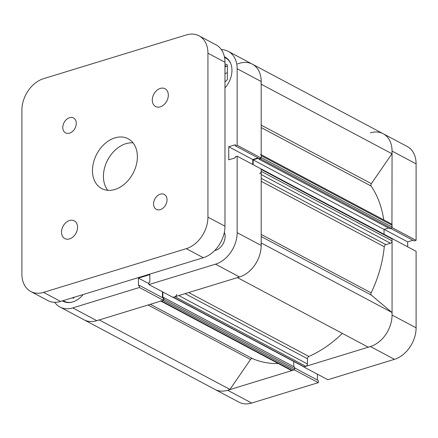 <?xml version="1.0" encoding="UTF-8"?>
<svg xmlns="http://www.w3.org/2000/svg" width="438" height="438" viewBox="0 0 438 438"><rect width="100%" height="100%" fill="white"/><g stroke="black" fill="none" stroke-linecap="round" stroke-linejoin="round"><path stroke-width="0.66" d="M237.259 277.528A27.183 19.809 -62 0 0 239.542 276.969A27.183 19.809 -62 0 0 261.075 242.876M237.423 277.615L368.123 347.104A27.183 19.809 -62 0 0 370.406 346.54A27.183 19.809 -62 0 0 391.939 312.453L371.358 295.119L261.196 236.547M261.196 242.942L391.939 312.453M148.898 284.585L215.501 264.185A27.183 19.809 -62 0 0 237.155 232.682L237.155 156.174L261.196 168.959L261.196 245.466A27.183 19.809 118 0 1 239.542 276.969L172.939 297.369L148.898 284.585L148.898 282.466L149.829 282.181L149.829 274.631L138.441 278.119L138.441 285.669L139.372 285.384L163.412 298.168L163.412 300.287L96.809 320.687A27.183 19.809 118 0 1 84.047 319.817A27.183 19.809 -62 0 0 96.809 320.687A27.183 19.809 -62 0 0 99.092 319.85M54.717 302.302A27.183 19.809 -62 0 0 60.006 307.038L214.91 389.393A27.183 19.809 -62 0 0 227.672 390.263A27.183 19.809 -62 0 0 229.955 389.426L250.531 359.483L148.044 304.996M99.262 319.937L229.955 389.426M188.685 292.546L308.878 356.45A107.721 78.506 -62 0 0 342.33 333.389M150.338 304.29L252.534 358.623A107.721 78.506 -62 0 0 278.333 363.54M383.743 219.871A107.721 78.506 -62 0 0 371.145 186.051L261.196 127.595M261.196 234.429L371.145 292.885A107.721 78.506 -62 0 0 384.274 246.747L261.196 181.31M163.412 300.161A1.007 0.734 -62 0 0 163.807 299.247L294.67 368.818A1.007 0.734 118 0 1 293.865 369.984L163.007 300.413L161.359 300.917L292.223 370.488A2.015 1.467 118 0 1 291.275 370.428L160.839 301.076M163.807 299.247L163.807 297.588L162.887 297.873L162.887 292.026M172.879 297.21A1.007 0.734 -62 0 0 173.349 297.243L174.992 296.74A2.015 1.467 -62 0 0 176.596 294.407M259.592 173.651A2.015 1.467 -62 0 0 261.196 171.318L392.059 240.889A2.015 1.467 118 0 1 390.455 243.221L385.867 244.628A2.015 1.467 -62 0 0 384.274 246.747M261.196 168.959L391.731 238.36A1.007 0.734 118 0 1 392.059 239L261.196 169.429L261.196 171.318M261.196 169.429A1.007 0.734 -62 0 0 260.867 168.783M253.175 164.693L253.175 159.865L258.628 158.195M258.951 158.37L258.951 159.153L260.391 158.715A1.007 0.734 -62 0 0 261.081 158.052M261.196 154.724L391.397 223.944A2.015 1.467 118 0 1 392.059 225.231L392.059 227.119L261.196 157.549L261.196 155.66A2.015 1.467 -62 0 0 260.539 154.373M261.075 84.173A27.183 19.809 -62 0 0 252.304 64.14A27.183 19.809 -62 0 0 237.588 63.97M160.417 300.851A2.015 1.467 -62 0 0 161.359 300.917M294.67 368.818L294.67 367.159L163.807 297.588M293.865 369.984L292.223 370.488M252.534 358.623A2.015 1.467 -62 0 0 250.531 359.483M261.196 125.115L371.358 183.681L391.939 153.743A27.183 19.809 -62 0 0 383.168 133.716A27.183 19.809 -62 0 0 370.406 132.845M371.358 183.681A2.015 1.467 -62 0 0 371.145 186.051M392.059 227.119A1.007 0.734 118 0 1 391.254 228.286L260.391 158.715M258.951 159.153L389.815 228.729L391.254 228.286M384.038 234.27L384.038 229.435L388.55 228.056M392.059 239L392.059 240.889M371.145 292.885A2.015 1.467 -62 0 0 371.358 295.119M308.878 356.45A2.015 1.467 -62 0 0 307.46 358.711L185.082 293.652M178.797 295.573L307.46 363.978L307.46 358.711M307.46 363.978A2.015 1.467 118 0 1 305.855 366.316L174.992 296.74M173.349 297.243L304.213 366.82L305.855 366.316M304.213 366.82A1.007 0.734 118 0 1 303.737 366.787L173.087 297.325M293.745 366.672L293.745 361.47M261.196 84.233L391.939 153.743M253.175 159.865L384.038 229.435M69.532 238.913A10.069 7.337 -62 0 0 77.154 230.224A10.069 7.337 -62 0 0 74.257 220.812A10.069 7.337 -62 0 0 69.532 220.489A10.069 7.337 -62 0 0 61.906 229.184A10.069 7.337 -62 0 0 64.808 238.59A10.069 7.337 -62 0 0 69.532 238.913M160.303 106.839A10.069 7.337 -62 0 0 167.929 98.145A10.069 7.337 -62 0 0 165.033 88.739A10.069 7.337 -62 0 0 160.303 88.416A10.069 7.337 -62 0 0 152.681 97.11A10.069 7.337 -62 0 0 155.578 106.516A10.069 7.337 -62 0 0 160.303 106.839M160.303 209.632A8.459 6.165 -62 0 0 166.708 202.334A8.459 6.165 -62 0 0 164.277 194.428A8.459 6.165 -62 0 0 160.303 194.16A8.459 6.165 -62 0 0 153.902 201.464A8.459 6.165 -62 0 0 156.333 209.364A8.459 6.165 -62 0 0 160.303 209.632M69.532 133.168A8.459 6.165 -62 0 0 75.938 125.87A8.459 6.165 -62 0 0 73.502 117.964A8.459 6.165 -62 0 0 69.532 117.696A8.459 6.165 -62 0 0 63.127 124.994A8.459 6.165 -62 0 0 65.563 132.9A8.459 6.165 -62 0 0 69.532 133.168M107.781 190.306A28.191 20.542 118 0 1 105.843 163.982A28.191 20.542 118 0 1 125.876 143.697A28.191 20.542 118 0 1 133.01 142.848M114.92 137.871A28.191 20.542 118 0 1 128.153 138.775A28.191 20.542 118 0 1 136.267 165.121A28.191 20.542 118 0 1 114.92 189.457A28.191 20.542 118 0 1 101.687 188.554A28.191 20.542 118 0 1 93.573 162.208A28.191 20.542 118 0 1 114.92 137.871M199.044 35.823L216.087 44.884A27.183 19.809 118 0 1 224.979 62.256L224.979 226.211A27.183 19.809 118 0 1 203.331 257.714L60.592 301.437A27.183 19.809 118 0 1 47.835 300.567L30.791 291.505A27.183 19.809 -62 0 0 43.548 292.376L186.287 248.653A27.183 19.809 -62 0 0 207.935 217.149L207.935 53.195A27.183 19.809 -62 0 0 199.044 35.823A27.183 19.809 -62 0 0 186.287 34.958L43.548 78.676A27.183 19.809 -62 0 0 21.9 110.179L21.9 274.139A27.183 19.809 -62 0 0 30.791 291.505M214.636 250.591A12.083 8.804 -62 0 0 215.501 250.372A12.083 8.804 -62 0 0 224.365 232.293M71.952 302.143A20.137 14.673 118 0 1 63.926 301.136A20.137 14.673 118 0 1 63.116 300.665M224.979 87.885A20.635 15.04 -62 0 0 225.192 57.137A20.635 15.04 -62 0 0 224.409 56.759M62.415 300.879A20.635 15.04 -62 0 0 63.077 301.262A20.635 15.04 -62 0 0 72.768 301.919A20.635 15.04 -62 0 0 83.116 294.533M224.979 73.606A8.557 6.236 118 0 1 226.09 73.157A8.557 6.236 118 0 1 227.338 72.911M228.264 51.355L252.304 64.14A27.183 19.809 118 0 1 261.196 81.506L261.196 158.014L237.155 145.235L237.155 68.728A27.183 19.809 -62 0 0 228.264 51.355A27.183 19.809 -62 0 0 221.376 49.62M237.155 145.235L235.31 145.799L235.31 144.732L228.735 146.746L228.735 159.826L235.31 157.811L235.31 156.744L237.155 156.174M60.006 307.038A27.183 19.809 -62 0 0 72.768 307.909L139.372 287.503L163.412 300.287M139.372 285.384L139.372 287.503M162.482 291.812L162.482 297.676M261.196 158.014L259.351 158.583L235.31 145.799M258.075 157.904L252.775 159.525L252.775 164.48M227.338 66.543L226.09 66.1L224.979 67.178M252.775 159.525L228.735 146.746M148.898 283.676L138.441 278.119M74.476 297.183L73.376 298.251L72.275 297.856M224.546 57.427A20.137 14.673 118 0 1 225.565 57.904A20.137 14.673 118 0 1 230.886 63.997M224.979 63.959L227.338 64.797L227.338 79.689L224.979 81.972M224.979 65.508L226.09 66.1M251.713 403.042L318.316 382.642L294.276 369.858L227.672 390.263L251.713 403.042A27.183 19.809 118 0 1 238.956 402.177L214.91 389.393A27.183 19.809 -62 0 0 227.672 390.263M370.406 346.54A27.183 19.809 -62 0 0 392.059 315.037L392.059 238.529L416.1 251.313L416.1 327.821A27.183 19.809 118 0 1 394.452 359.324L370.406 346.54L303.802 366.945L327.843 379.724L394.452 359.324M391.944 227.623L392.059 151.083A27.183 19.809 -62 0 0 383.168 133.716L407.209 146.495A27.183 19.809 118 0 1 416.1 163.861L416.1 240.369L392.059 227.59M390.751 228.439L414.255 240.938L416.1 240.369M407.679 246.84L407.679 241.88L412.979 240.259M317.386 380.031L317.386 374.167M318.316 382.642L318.316 380.523L294.67 367.953M384.186 229.392L407.679 241.88M261.196 178.348L385.867 244.628M390.455 243.221L261.196 174.505M392.059 225.231L261.196 155.66M203.331 257.714L186.287 248.653M43.548 292.376L60.592 301.437M207.935 217.149L224.979 226.211M224.979 62.256L207.935 53.195M239.542 276.969L215.501 264.185M261.196 81.506L237.155 68.728M72.768 307.909L96.809 320.687M237.155 232.682L261.196 245.466M392.059 315.037L416.1 327.821M416.1 163.861L392.059 151.083M252.304 64.14L383.168 133.716M63.926 301.136L66.231 302.362M225.565 57.904L227.869 59.13"/></g></svg>

